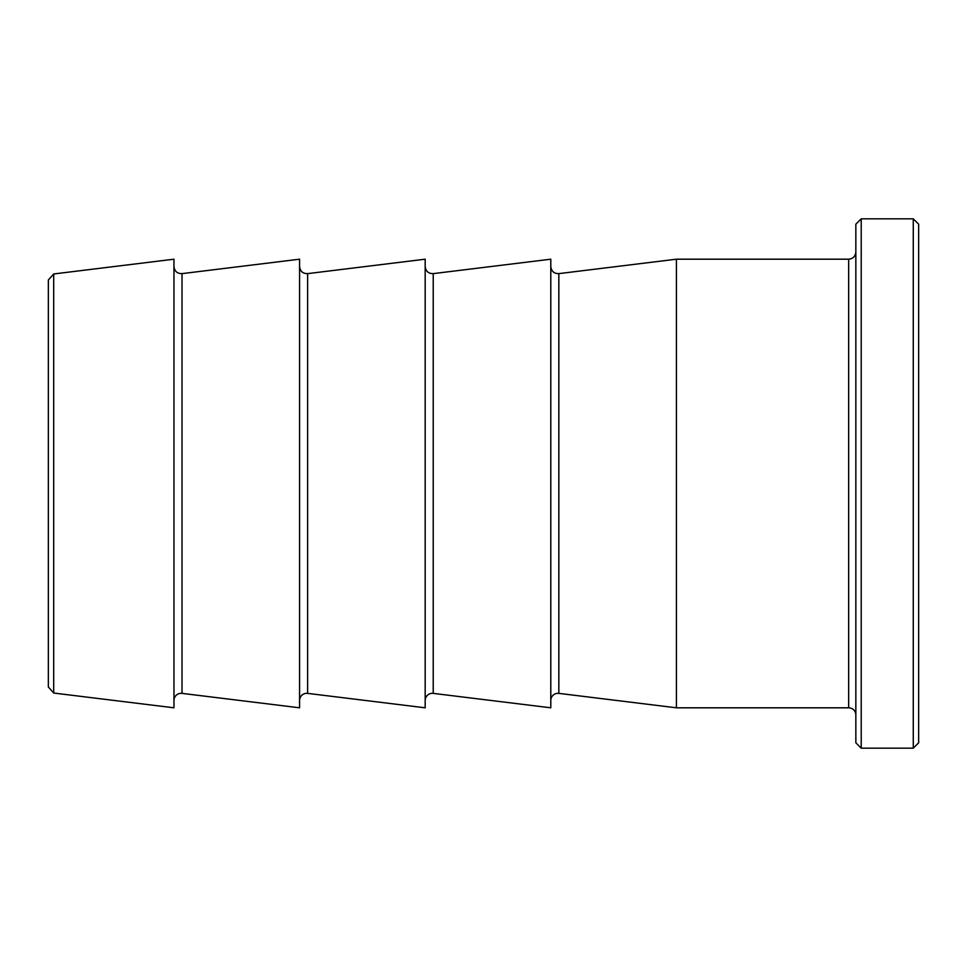 <?xml version="1.0" encoding="UTF-8"?>
<svg xmlns="http://www.w3.org/2000/svg" width="967" height="967" viewBox="0 0 967 967"><rect width="100%" height="100%" fill="white"/><g stroke="black" fill="none" stroke-linecap="round" stroke-linejoin="round"><path stroke-width="1.45" d="M53.693 273.963L48.35 280.007L48.35 686.993L53.693 693.037L53.693 273.963L173.963 259.192L173.963 707.808L53.693 693.037M861.222 483.5L861.222 218.82L913.271 218.82L913.271 748.18L861.222 748.18L861.222 483.5M861.222 218.82L855.843 224.199L855.843 742.801L861.222 748.18M913.271 748.18L918.65 742.801L918.65 224.199L913.271 218.82M550.791 700.495A7.18 7.18 0 0 1 558.841 693.375L558.841 273.625L676.404 259.192L848.663 259.192L848.663 707.808A7.18 7.18 0 0 1 855.843 714.988M676.404 259.192L676.404 707.808L848.663 707.808M173.963 700.495A7.18 7.18 0 0 1 182.014 693.375L182.014 273.625C177.251 273.697 174.568 271.316 173.963 266.505M182.014 273.625L299.577 259.192L299.577 707.808L182.014 693.375M299.577 700.495A7.18 7.18 0 0 1 307.627 693.375L307.627 273.625C302.864 273.697 300.181 271.316 299.577 266.505M307.627 273.625L425.178 259.192L425.178 707.808L307.627 693.375M425.178 700.495A7.18 7.18 0 0 1 433.228 693.375L433.228 273.625C428.478 273.697 425.794 271.316 425.178 266.505M433.228 273.625L550.791 259.192L550.791 707.808L433.228 693.375M848.663 259.192C853.027 258.769 855.42 256.376 855.843 252.012M558.841 273.625C554.079 273.697 551.395 271.316 550.791 266.505M558.841 693.375L676.404 707.808"/></g></svg>

